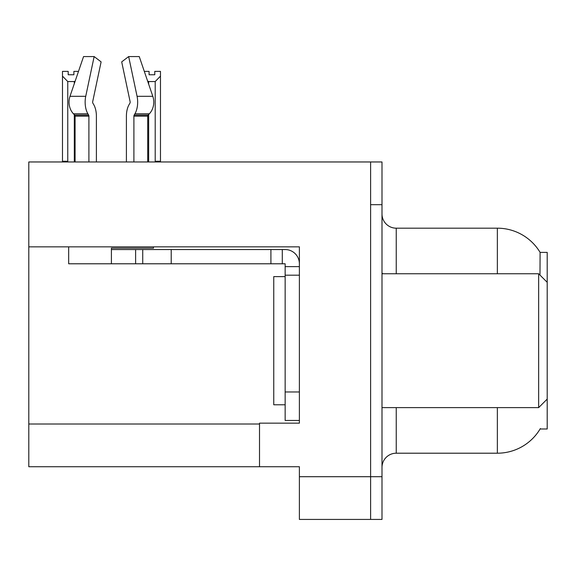 <?xml version="1.0" encoding="UTF-8"?>
<svg xmlns="http://www.w3.org/2000/svg" width="576" height="576" viewBox="0 0 576 576"><rect width="100%" height="100%" fill="white"/><g stroke="black" fill="none" stroke-linecap="round" stroke-linejoin="round"><path stroke-width="0.86" d="M28.8 246.845L299.39 246.845L299.39 391.968L285.149 391.968L285.149 420.451L299.39 420.451L299.39 391.968L299.39 423.151L259.517 423.151L259.517 466.733L28.8 466.733L28.8 161.964L370.606 161.964L370.606 519.43L299.39 519.43L299.39 476.705L370.606 476.705L370.606 519.43L381.996 519.43L381.996 476.705L370.606 476.705L370.606 204.689L381.996 204.689L381.996 476.705M259.517 466.733L299.39 466.733L299.39 476.705M539.978 275.083L540.101 252.396L547.2 252.396L547.2 282.305L538.654 273.758L538.654 407.628L381.996 407.628M547.2 282.305L547.2 428.99L540.101 428.99L540.353 428.566A49.846 49.846 0 0 1 497.354 453.204A49.846 49.846 0 0 0 540.101 428.99M381.996 467.446A14.242 14.242 0 0 1 396.238 453.204L497.354 453.204L497.354 407.628M497.354 273.758L497.354 228.182A49.846 49.846 0 0 1 540.209 252.576A49.846 49.846 0 0 0 497.354 228.182L396.238 228.182A14.242 14.242 0 0 1 381.996 213.941A14.242 14.242 0 0 0 396.238 228.182L396.238 273.758M370.606 161.964L381.996 161.964L381.996 204.689M133.906 161.964L133.906 116.158A1.426 0.749 90 0 1 134.158 115.099L134.914 113.81A15.667 8.251 -90 0 0 137.066 96.307L128.657 56.57L139.248 56.57L152.813 96.307L139.248 56.57L144.302 71.381L149.083 71.381L149.083 74.758L154.778 74.758L149.083 74.758M154.778 74.758L154.778 71.381L160.474 71.381L160.474 76.118L155.203 81.554L148.658 81.554L148.658 84.132M155.902 161.964L155.203 161.251L160.474 161.251L160.474 161.964L160.474 76.118M155.203 161.251L155.203 81.554M148.658 114.538L148.658 161.251L147.953 161.964M148.658 81.554L147.593 81.014M148.658 161.251L147.722 161.251M73.886 74.758L68.184 74.758L73.886 74.758L73.886 71.381L78.502 71.381M75.175 81.13L74.311 81.554L67.766 81.554L62.489 76.118L62.489 71.381L68.184 71.381L68.184 74.758M67.766 81.554L67.766 161.251L62.489 161.251L62.489 161.964M67.766 161.251L67.061 161.964M62.489 76.118L62.489 161.251M75.082 161.251L74.311 161.251L74.311 114.703M74.311 83.664L74.311 81.554M75.01 161.964L74.311 161.251M129.91 103.205A1.426 0.749 90 0 0 130.104 101.614A1.426 0.749 90 0 1 129.91 103.205A1.426 0.749 90 0 0 130.104 101.614A1.426 0.749 90 0 1 129.91 103.205L129.146 104.501A15.667 8.251 -90 0 0 126.403 116.158L126.403 161.964M153.475 246.845L153.475 248.126L111.406 248.126L111.406 249.545L142.733 249.545L142.733 263.786L68.674 263.786L68.674 246.845M137.066 96.307L152.813 96.307A15.667 13.313 90 0 1 149.35 113.81L148.118 115.099A1.426 1.21 -90 0 0 147.722 116.158L147.722 161.964M96.401 161.964L96.401 116.158A15.667 8.251 90 0 0 93.658 104.501L92.894 103.205A1.426 0.749 -90 0 1 92.7 101.614L101.11 61.877L94.147 56.57L85.738 96.307A15.667 8.251 90 0 0 87.89 113.81L88.646 115.099A1.426 0.749 -90 0 1 88.898 116.158L88.898 161.964M75.082 161.964L75.082 116.158A1.426 1.21 90 0 0 74.686 115.099L73.462 113.81A15.667 13.313 -90 0 1 69.991 96.307L83.556 56.57L94.147 56.57M92.7 101.614A1.426 0.749 -90 0 0 92.894 103.205L93.658 104.501M128.657 56.57L121.694 61.877L130.104 101.614M87.89 113.81L73.462 113.81L74.686 115.099L88.646 115.099M142.733 249.545L285.149 249.545A14.242 14.242 0 0 1 299.39 263.794M142.733 263.786L285.149 263.786L285.149 266.638L299.39 266.638M285.149 420.451L299.39 420.451M282.298 263.786L282.298 249.545M299.39 275.184L285.149 275.184L285.149 266.638M285.149 391.968L285.149 275.184M270.907 263.786L270.907 249.545M285.149 276.61L273.758 276.61L273.758 404.784L285.149 404.784M381.996 273.758L538.654 273.758M28.8 424.008L259.517 424.008M396.238 407.628L396.238 453.204M383.141 273.758A14.242 2.47 0 0 1 381.996 272.786M111.406 263.786L111.406 249.545M147.722 116.158L133.906 116.158M88.898 116.158L75.082 116.158M85.738 96.307L69.991 96.307M149.35 113.81L134.914 113.81M148.118 115.099L134.158 115.099M171.216 263.786L171.216 249.545M135.612 263.786L135.612 249.545M547.2 399.089L538.654 407.628"/></g></svg>

